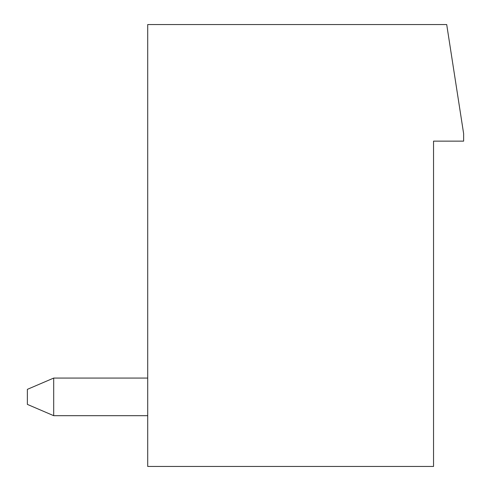 <?xml version="1.0" encoding="UTF-8"?>
<svg xmlns="http://www.w3.org/2000/svg" width="491" height="491" viewBox="0 0 491 491"><rect width="100%" height="100%" fill="white"/><g stroke="black" fill="none" stroke-linecap="round" stroke-linejoin="round"><path stroke-width="0.74" d="M446.706 24.55L147.717 24.55L147.717 466.45L433.541 466.45L433.541 141.138L463.627 141.138L463.627 133.613L446.706 24.55M53.697 378.07L53.697 415.681L147.717 415.681L53.697 415.681L147.717 415.681L53.697 415.681L147.717 415.681L53.697 415.681L27.373 404.394L27.373 389.351L53.697 378.07L147.717 378.07"/></g></svg>
